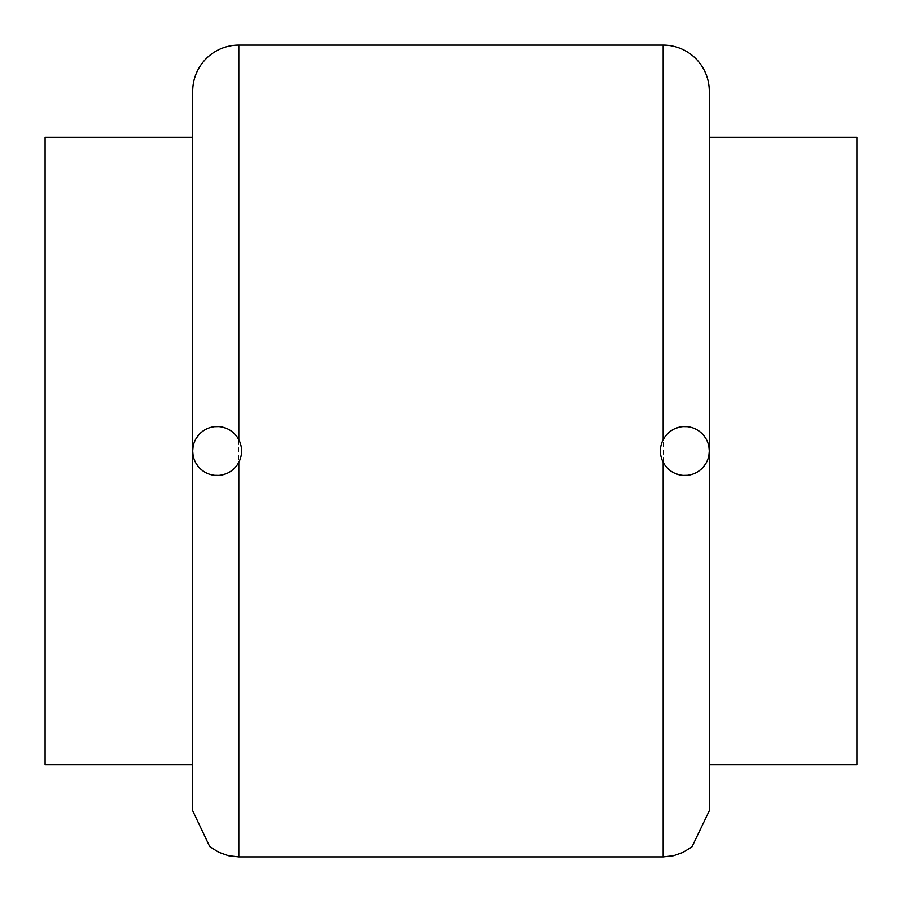 <?xml version="1.0" encoding="UTF-8"?>
<svg xmlns="http://www.w3.org/2000/svg" width="902" height="902" viewBox="0 0 902 902"><rect width="100%" height="100%" fill="white"/><g stroke="black" fill="none" stroke-linecap="round" stroke-linejoin="round"><path stroke-width="0.68" stroke-dasharray="4.51 3.38" d="M192.701 91.226L192.701 810.774M192.701 764.648L192.701 137.352L192.701 764.648M45.1 764.648L45.1 137.352M856.9 764.648L856.9 137.352M709.299 764.648L709.299 137.352L709.299 764.648M709.299 810.774L709.299 91.226M708.927 446.749L707.732 442.386M707.698 442.307L705.589 438.056M703.616 435.328L702.771 434.369M699.4 431.359L695.589 429.036M693.548 428.157L692.071 427.649M691.518 427.48L687.369 426.68M683.242 426.612L679.195 427.221M675.305 428.495L671.652 430.423M671.562 430.479L668.348 432.971M665.484 436.083L663.173 439.702M661.978 442.386L661.132 445.103M661.098 445.25L660.568 448.181M660.568 453.796L661.087 456.75M661.166 457.055L661.978 459.637M663.173 462.298L665.496 465.939M668.371 469.051L670.637 470.889M671.686 471.599L675.35 473.527M679.251 474.79L683.321 475.399M687.459 475.309L691.428 474.542M691.597 474.497L694.066 473.651M695.645 472.941L699.422 470.63M705.578 463.966L707.698 459.704M707.777 459.479L708.927 455.251M241.432 448.204L240.902 445.25M240.834 444.957L240.022 442.363M240.011 459.637L240.823 457.088M240.902 456.762L241.432 453.819M193.073 455.262L194.268 459.603M194.302 459.704L196.422 463.955M198.519 466.83L199.241 467.642M202.612 470.652L206.423 472.964M208.182 473.742L210.222 474.452M210.493 474.52L214.653 475.32M218.769 475.388L222.817 474.779M226.695 473.505L230.348 471.577M230.405 471.543L233.663 469.029M236.516 465.917L238.827 462.298M238.827 439.702L236.504 436.072M233.641 432.949L231.25 431.032M230.314 430.401L226.65 428.473M222.76 427.21L218.69 426.601M214.563 426.691L210.876 427.368M210.414 427.503L207.776 428.416M206.378 429.059L202.589 431.359M196.422 438.022L194.302 442.296M194.212 442.521L193.073 446.749M663.173 856.9L663.173 45.1M238.827 45.1L238.827 856.9"/><path stroke-width="1.35" d="M661.978 459.637L663.173 462.298L663.173 856.9L238.827 856.9L228.409 855.705L218.532 852.198L209.704 846.55L192.701 810.774L192.701 91.226A46.126 46.126 0 0 1 238.827 45.1L663.173 45.1L663.173 439.702L661.978 442.386M192.701 137.352L45.1 137.352L45.1 764.648L192.701 764.648M709.299 137.352L856.9 137.352L856.9 764.648L709.299 764.648M663.173 45.1A46.126 46.126 0 0 1 709.299 91.226L709.299 810.774L692.014 846.775L683.141 852.356L673.591 855.705L663.173 856.9M660.568 448.181L660.411 451A24.444 24.444 0 0 0 684.855 475.444A24.444 24.444 0 0 0 709.299 451L708.927 446.749M705.589 438.056L703.616 435.328M702.771 434.369L699.4 431.359M695.589 429.036L693.548 428.157M687.369 426.68L683.242 426.612M679.195 427.221L675.305 428.495M668.348 432.971L665.484 436.083M708.927 455.251L709.299 451A24.444 24.444 0 0 0 684.855 426.556A24.444 24.444 0 0 0 660.411 451L660.568 453.796M665.496 465.939L668.371 469.051M670.637 470.889L671.686 471.599M675.35 473.527L679.251 474.79M683.321 475.399L687.459 475.309M694.066 473.651L695.645 472.941M699.422 470.63L702.568 467.845M702.771 467.631L705.578 463.966M241.432 453.819L241.432 448.204M240.022 442.363L238.827 439.702L238.827 45.1M238.827 856.9L238.827 462.298L240.011 459.637M193.073 446.749L192.701 451A24.444 24.444 0 0 0 217.145 475.444A24.444 24.444 0 0 0 241.589 451A24.444 24.444 0 0 0 217.145 426.556A24.444 24.444 0 0 0 192.701 451L193.073 455.262M196.422 463.955L198.519 466.83M199.241 467.642L202.612 470.652M206.423 472.964L208.182 473.742M214.653 475.32L218.769 475.388M222.817 474.779L226.695 473.505M233.663 469.029L236.516 465.917M236.504 436.072L233.641 432.949M231.25 431.032L230.314 430.401M226.65 428.473L222.76 427.21M218.69 426.601L214.563 426.691M207.776 428.416L206.378 429.059M202.589 431.359L199.534 434.042M199.241 434.358L196.422 438.022"/></g></svg>
